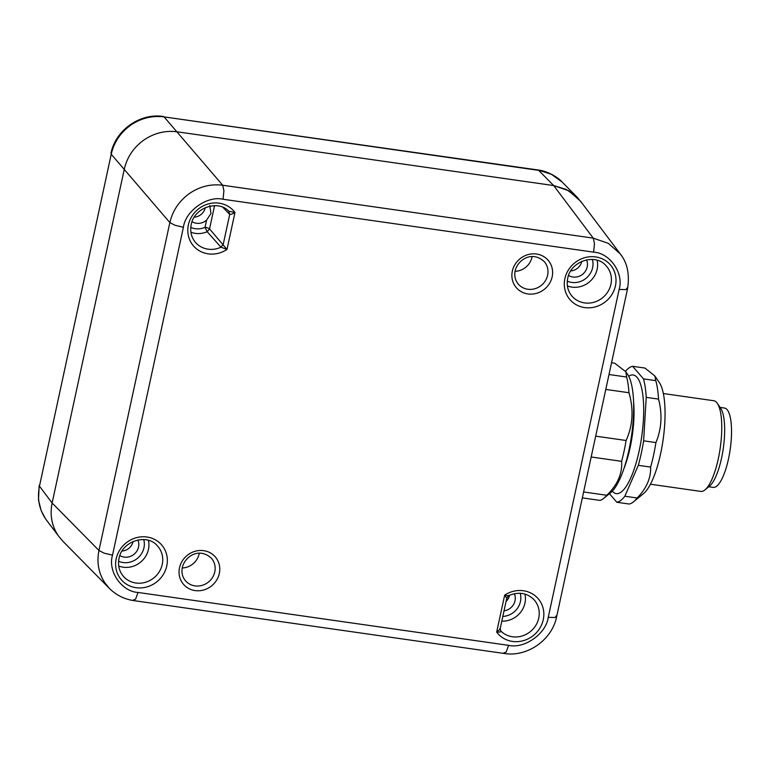 <?xml version="1.0" encoding="UTF-8"?>
<svg xmlns="http://www.w3.org/2000/svg" width="770" height="770" viewBox="0 0 770 770"><rect width="100%" height="100%" fill="white"/><g stroke="black" fill="none" stroke-linecap="round" stroke-linejoin="round"><path stroke-width="1.16" d="M192.057 221.683A12.368 11.502 139.2 0 0 206.581 220.133L210.98 213.483L209.748 205.494M231.664 214.204L234.975 212.52L228.757 211.182L229.701 214.426L231.664 214.204M190.902 232.203A21.897 20.357 139.2 0 0 207.197 231.722L220.971 247.199L226.986 249.442L209.546 228.892L214.56 205.677M500.144 628.089L499.46 629.783L496.679 632.074C499.576 632.17 501.049 631.92 501.097 631.323L500.789 630.986M508.883 595.306C508.845 595.845 507.44 595.797 504.668 595.152L506.631 598.088M515.053 271.329A17.171 15.968 139.2 0 0 532.003 257.17A17.171 15.968 139.2 0 0 532.118 256.593M182.22 567.971A17.171 15.968 139.2 0 0 199.17 553.803A17.171 15.968 139.2 0 0 199.286 553.226M621.534 255.736L620.129 253.754L608.348 243.368L593.256 238.132L222.694 185.243C210.759 183.741 199.613 186.533 189.247 193.636C179.121 201.037 172.653 210.682 169.852 222.578L98.955 550.473C96.568 562.447 98.599 573.323 105.047 583.092L109.542 588.54M504.023 610.851A12.368 11.502 139.2 0 0 515.024 600.754A12.368 11.502 139.2 0 0 514.37 593.709M119.879 555.526A12.368 11.502 139.2 0 0 138.533 547.018A12.368 11.502 139.2 0 0 137.869 539.972M568.549 275.419A12.368 11.502 139.2 0 0 587.202 266.911A12.368 11.502 139.2 0 0 586.548 259.875M620.187 253.821L580.57 201.22L568.76 190.758L553.668 185.551L177.158 131.814C165.194 130.303 154.038 133.095 143.682 140.178C133.537 147.58 127.079 157.234 124.307 169.15L52.129 503.003C49.732 514.976 51.754 525.843 58.193 535.602L62.688 541.06L109.542 588.55M112.526 555.151L183.414 227.256C185.455 210.893 207.245 195.493 223.05 199.257L593.612 252.146C610.052 252.983 624.085 273.494 619.128 289.453L548.24 617.338C546.2 633.71 524.409 649.1 508.604 645.347L138.042 592.457C121.602 591.61 107.569 571.099 112.526 555.151L104.123 553.149L98.955 550.473L52.129 503.003L124.307 169.15C127.079 157.234 133.537 147.58 143.682 140.178C154.038 133.095 165.194 130.303 177.158 131.814L553.668 185.551L566.374 189.468L577.125 197.226L581.62 202.683M500.798 630.996L500.202 628.532L506.766 598.194L508.816 595.585C518.518 591.562 526.824 592.842 533.735 599.426A22.831 21.233 -40.8 0 1 532.07 630.091A22.831 21.233 -40.8 0 1 501.097 631.323L500.548 630.62M222.992 207.38L229.701 214.426L223.213 244.417L220.971 247.199A22.831 21.233 -40.8 0 1 194.897 241.674C191.172 236.775 189.949 231.096 191.201 224.648C193.992 207.698 218.016 199.478 228.777 211.201L228.757 211.182M562.158 182.076C558.606 177.909 548.346 171.152 537.999 169.977L551.455 174.318L562.119 182.028M45.507 518.759C39.087 508.999 37.076 498.142 39.462 486.178L111.227 154.241C113.979 142.306 120.428 132.642 130.592 125.25C140.939 118.176 152.104 115.394 164.077 116.896L537.999 169.968M46.556 520.222L58.193 535.602C51.754 525.843 49.732 514.976 52.129 503.003L39.462 486.178L111.227 154.241L169.852 222.578L175.011 225.263L183.414 227.256M46.566 520.222L45.546 518.807M509.576 595.239A11.454 10.645 -40.8 0 1 506.054 601.457M133.075 541.503A11.454 10.645 -40.8 0 1 122.084 551.002M581.754 261.396A11.454 10.645 -40.8 0 1 570.763 270.896M205.253 207.669A11.454 10.645 -40.8 0 1 194.261 217.159M582.332 497.882L599.984 500.404A69.454 19.876 -81.9 0 0 603.343 498.671A69.454 19.876 -81.9 0 0 603.863 498.267A69.454 19.876 -81.9 0 0 606.808 495.274L583.612 491.963M654.818 375.924L659.351 382.565A58.77 16.815 98.1 0 1 663.99 397.176A58.77 16.815 98.1 0 1 643.499 493.618L633.585 501.771A68.694 19.654 -81.9 0 0 637.156 497.988C646.492 488.373 650.987 478.083 650.631 467.092A68.694 19.654 -81.9 0 0 655.925 442.586C661.642 428.784 662.508 414.298 658.533 399.11A68.694 19.654 -81.9 0 0 657.532 389.043A68.694 19.654 -81.9 0 0 655.809 380.64L654.818 375.924L644.942 368.06L632.632 366.308L643.499 378.888A68.694 19.654 98.1 0 1 646.222 397.358L658.533 399.11M704.964 489.884L709.545 486.12A41.214 11.791 -81.9 0 0 723.916 418.485A41.214 11.791 -81.9 0 0 720.662 408.244L717.322 403.345A45.796 13.1 98.1 0 1 720.932 414.732A45.796 13.1 98.1 0 1 704.964 489.884A45.796 13.1 98.1 0 1 700.796 491.404L650.419 484.214M663.355 393.537L713.742 400.727A45.796 13.1 98.1 0 1 717.322 403.345M720.094 407.417L724.522 408.052A40.069 11.463 98.1 0 1 731.5 428.669A40.069 11.463 98.1 0 1 725.946 468.661A40.069 11.463 98.1 0 1 713.193 487.391L708.775 486.756M609.426 493.695L616.828 502.261L629.138 504.023A68.694 19.654 -81.9 0 0 633.585 501.771M637.156 497.988L624.845 496.226A68.694 19.654 98.1 0 1 616.828 502.261M624.845 496.226L638.32 465.33L650.631 467.092M655.925 442.586L643.624 440.825A68.694 19.654 98.1 0 1 638.32 465.33M643.624 440.825L646.222 397.358M625.481 371.275A68.694 19.654 98.1 0 1 632.632 366.308M655.809 380.64L643.499 378.888M605.788 389.428L628.975 392.729A69.454 19.876 -81.9 0 0 626.665 377.031L609.012 374.509M626.665 377.031L625.856 371.785L627.608 374.355A62.591 17.903 98.1 0 1 631.602 435.262A62.591 17.903 98.1 0 1 610.726 492.627L603.863 498.267M591.177 456.985L621.611 461.326A69.454 19.876 -81.9 0 0 626.116 440.488L595.682 436.147M626.116 440.488C632.892 425.406 633.845 409.486 628.975 392.729M625.856 371.785L614.72 363.209L611.553 362.757M606.808 495.274C617.559 484.782 622.497 473.473 621.611 461.326M206.581 220.133L205.022 227.333A3.821 0.886 -167.8 0 1 207.823 227.997A3.821 0.886 -167.8 0 1 209.546 228.892L207.197 231.722L205.022 227.333A18.085 16.815 -40.8 0 1 190.787 227.41M226.986 249.442L234.975 212.52A26.652 24.775 139.2 0 0 208.66 203.829A26.652 24.775 139.2 0 0 188.39 224.907A26.652 24.775 139.2 0 0 198.602 250.337A26.652 24.775 139.2 0 0 226.986 249.442M504.668 595.152L496.679 632.074A26.652 24.775 139.2 0 0 532.214 636.395A26.652 24.775 139.2 0 0 539.876 600.937A26.652 24.775 139.2 0 0 504.668 595.152M501.799 621.14A21.897 20.357 139.2 0 0 524.967 603.083A21.897 20.357 139.2 0 0 524.938 594.094M520.212 593.285A18.085 16.815 -40.8 0 1 520.443 601.524A18.085 16.815 -40.8 0 1 502.82 616.424M605.913 265.583A22.831 21.233 -40.8 0 1 610.918 284.294A22.831 21.233 -40.8 0 1 593.872 302.273A22.831 21.233 -40.8 0 1 571.388 295.411C567.673 290.511 566.441 284.833 567.702 278.384C570.551 261.001 595.499 253.041 605.913 265.583M615.442 285.853A26.652 24.775 139.2 0 0 595.643 256.911A26.652 24.775 139.2 0 0 564.882 278.644A26.652 24.775 139.2 0 0 584.69 307.586A26.652 24.775 139.2 0 0 615.442 285.853M567.394 285.94A21.897 20.357 139.2 0 0 597.145 269.25A21.897 20.357 139.2 0 0 597.125 260.26M592.39 259.442A18.085 16.815 -40.8 0 1 592.621 267.69A18.085 16.815 -40.8 0 1 567.278 281.137M544.323 261.694A17.171 15.968 -40.8 0 1 547.614 275.246A17.171 15.968 -40.8 0 1 535.15 288.654A17.171 15.968 -40.8 0 1 518.326 284.149C515.226 280.434 514.168 276.016 515.14 270.886C517.71 259.702 532.176 250.269 544.323 261.694M552.157 276.825A20.992 19.52 139.2 0 0 536.555 254.023A20.992 19.52 139.2 0 0 512.329 271.136A20.992 19.52 139.2 0 0 527.931 293.938A20.992 19.52 139.2 0 0 552.157 276.825M211.49 558.327A17.171 15.968 -40.8 0 1 214.782 571.879A17.171 15.968 -40.8 0 1 202.317 585.296A17.171 15.968 -40.8 0 1 185.503 580.782C182.394 577.077 181.335 572.649 182.317 567.519C184.887 556.344 199.343 546.902 211.49 558.327M219.325 573.457A20.992 19.52 139.2 0 0 203.723 550.666A20.992 19.52 139.2 0 0 179.497 567.779A20.992 19.52 139.2 0 0 195.099 590.58A20.992 19.52 139.2 0 0 219.325 573.457M157.234 545.689A22.831 21.233 -40.8 0 1 162.249 564.4A22.831 21.233 -40.8 0 1 145.203 582.37A22.831 21.233 -40.8 0 1 122.719 575.508C118.994 570.618 117.762 564.939 119.023 558.491C121.872 541.098 146.82 533.148 157.234 545.689M166.772 565.96A26.652 24.775 139.2 0 0 146.964 537.017A26.652 24.775 139.2 0 0 116.212 558.741A26.652 24.775 139.2 0 0 136.011 587.693A26.652 24.775 139.2 0 0 166.772 565.96M118.724 566.037A21.897 20.357 139.2 0 0 148.466 549.347A21.897 20.357 139.2 0 0 148.446 540.367M143.72 539.549A18.085 16.815 -40.8 0 1 143.952 547.788A18.085 16.815 -40.8 0 1 118.609 561.243M503.541 653.095L506.159 652.055L508.604 645.347M138.042 592.457L135.597 599.166L132.979 600.205M627.569 288.683L556.672 616.568C552.177 639.832 527.421 657.282 504.225 653.48L133.585 600.581M223.05 199.257L223.906 190.71L222.694 185.243L164.077 116.896L538.682 170.363L553.668 185.551L593.256 238.132L594.479 243.599L593.612 252.146M619.128 289.453L625.952 289.616L627.281 287.864M548.24 617.338L555.054 617.511L556.392 615.759M633.566 401.43A52.283 14.957 98.1 0 1 624.027 468.304M628.715 376.232A59.916 17.142 98.1 0 1 643.653 406.531A59.916 17.142 98.1 0 1 631.063 477.227A59.916 17.142 98.1 0 1 612.314 491.135M620.129 253.754C627.3 262.589 629.773 274.226 627.56 288.673M133.662 600.59C124.182 599.147 116.106 595.085 109.427 588.424L109.427 588.424M577.125 197.226L562.129 182.018M39.164 485.437L38.5 499.971L41.099 510.423L45.324 518.489M110.947 153.423C115.442 130.159 140.198 112.709 163.394 116.511"/></g></svg>
